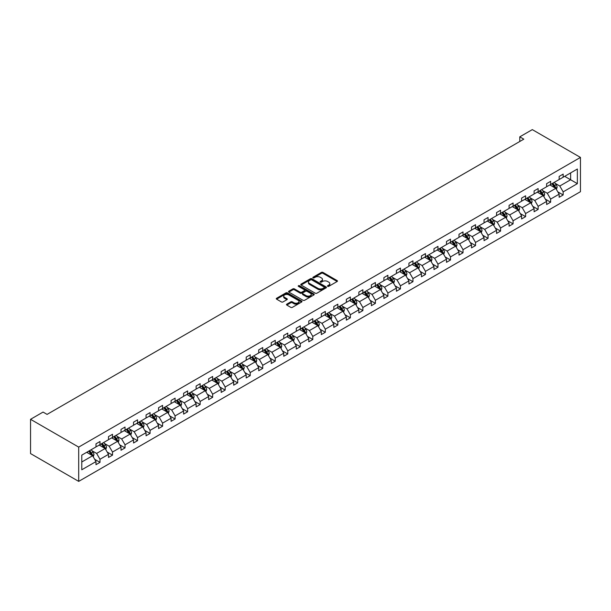 <?xml version="1.0" encoding="UTF-8"?>
<svg xmlns="http://www.w3.org/2000/svg" width="611" height="611" viewBox="0 0 611 611"><rect width="100%" height="100%" fill="white"/><g stroke="black" fill="none" stroke-linecap="round" stroke-linejoin="round"><path stroke-width="0.92" d="M327.672 286.33A0.779 0.451 0 0 0 328.771 286.33L337.142 281.503A1.115 0.642 0 0 0 337.471 281.045A1.115 0.642 0 0 0 337.142 280.594L322.967 272.407A1.115 0.642 0 0 0 321.386 272.407L313.023 277.241A0.779 0.451 0 0 0 314.123 277.875L315.207 277.249A3.567 2.054 0 0 1 320.248 277.249L321.424 277.929A3.567 2.054 0 0 1 322.471 279.387A3.567 2.054 0 0 1 321.424 280.846L320.347 281.465A0.779 0.451 0 0 0 321.447 282.106L322.532 281.48A3.567 2.054 0 0 1 327.572 281.48L328.756 282.16A3.567 2.054 0 0 1 329.795 283.619A3.567 2.054 0 0 1 328.756 285.07L327.672 285.696A0.779 0.451 0 0 0 327.672 286.33L327.672 285.696M286.811 304.148A1.115 0.642 0 0 0 286.483 304.606A1.115 0.642 0 0 0 286.811 305.057L290.79 307.356A1.115 0.642 0 0 0 292.364 307.356L301.658 301.987A1.115 0.642 0 0 0 301.987 301.536A1.115 0.642 0 0 0 301.658 301.078L287.483 292.89A1.115 0.642 0 0 0 285.902 292.89L276.615 298.26A1.115 0.642 0 0 0 276.287 298.71A1.115 0.642 0 0 0 276.615 299.169L281.419 301.941A1.115 0.642 0 0 0 282.992 301.941L286.971 299.65A1.115 0.642 0 0 0 287.292 299.191A1.115 0.642 0 0 0 286.971 298.733L284.589 297.358A2.979 1.718 0 0 1 283.71 296.144A2.979 1.718 0 0 1 285.551 294.555A2.979 1.718 0 0 1 288.797 294.93L298.13 300.314A2.979 1.718 0 0 1 299.008 301.536A2.979 1.718 0 0 1 297.167 303.125A2.979 1.718 0 0 1 293.922 302.75L292.364 301.849A1.115 0.642 0 0 0 290.79 301.849L286.811 304.148L286.811 305.057M580.45 157.417L532.303 129.616L519.785 136.841L523.803 139.163L47.078 414.395L43.068 412.074L30.55 419.306L78.697 447.099L580.45 157.417L580.45 191.694L78.697 481.384L78.697 447.099M315.284 293.211A1.115 0.642 0 0 0 316.857 293.211L326.152 287.842A1.115 0.642 0 0 0 326.48 287.391A1.115 0.642 0 0 0 326.152 286.933L311.977 278.753A1.115 0.642 0 0 0 310.403 278.753L301.108 284.115A1.115 0.642 0 0 0 300.78 284.573A1.115 0.642 0 0 0 301.108 285.024L315.284 293.211M298.703 286.506A0.779 0.451 0 0 1 299.489 286.612L313.894 294.922L304.614 300.284A1.115 0.642 0 0 1 303.033 300.284L288.858 292.096L288.858 291.187A1.115 0.642 0 0 0 288.529 291.646A1.115 0.642 0 0 0 288.858 292.096M288.858 291.187L292.837 288.888A1.115 0.642 0 0 1 294.41 288.888L300.161 292.211A1.115 0.642 0 0 0 301.735 292.211L304.377 290.691A1.115 0.642 0 0 0 304.698 290.233A1.115 0.642 0 0 0 304.377 289.782L298.389 286.322A0.779 0.451 0 0 1 299.489 285.688L313.909 294.006A1.115 0.642 0 0 1 314.23 294.464A1.115 0.642 0 0 1 313.909 294.914L313.909 294.006M81.782 455.134L95.988 446.939L95.988 443.83L99.998 441.516L99.998 444.625L108.506 439.714L108.506 436.605L112.516 434.291L112.516 437.392L121.024 432.481L121.024 429.38L125.034 427.066L125.034 430.167L133.542 425.256L133.542 422.155L137.551 419.833L137.551 422.942L146.06 418.031L146.06 414.922L150.069 412.608L150.069 415.709L158.577 410.806L158.577 407.697L162.587 405.383L162.587 408.484L171.095 403.573L171.095 400.472L175.105 398.158L175.105 401.259L183.613 396.348L183.613 393.247L187.623 390.925L187.623 394.034L196.131 389.123L196.131 386.015L200.141 383.7L200.141 386.801L208.649 381.89L208.649 378.789L212.659 376.475L212.659 379.576L221.167 374.665L221.167 371.564L225.176 369.243L225.176 372.351L233.685 367.44L233.685 364.339L237.694 362.018L237.694 365.126L246.202 360.215L246.202 357.107L250.212 354.792L250.212 357.893L258.72 352.982L258.72 349.882L262.73 347.567L262.73 350.668L271.238 345.757L271.238 342.656L275.248 340.335L275.248 343.443L283.756 338.532L283.756 335.424L287.766 333.11L287.766 336.218L296.274 331.307L296.274 328.199L300.284 325.884L300.284 328.985L308.792 324.074L308.792 320.974L312.801 318.659L312.801 321.76L321.31 316.849L321.31 313.749L325.319 311.427L325.319 314.535L333.827 309.624L333.827 306.516L337.837 304.202L337.837 307.31L346.345 302.399L346.345 299.291L350.355 296.977L350.355 300.077L358.863 295.166L358.863 292.066L362.873 289.751L362.873 292.852L371.381 287.941L371.381 284.841L375.391 282.519L375.391 285.627L383.899 280.716L383.899 277.608L387.909 275.294L387.909 278.402L396.417 273.491L396.417 270.383L400.426 268.069L400.426 271.169L408.935 266.259L408.935 263.158L412.944 260.844L412.944 263.944L421.453 259.033L421.453 255.933L425.462 253.611L425.462 256.719L433.97 251.808L433.97 248.7L437.98 246.386L437.98 249.487L446.488 244.576L446.488 241.475L450.498 239.161L450.498 242.262L459.006 237.351L459.006 234.25L463.016 231.936L463.016 235.036L471.524 230.126L471.524 227.025L475.534 224.703L475.534 227.811L484.042 222.9L484.042 219.792L488.052 217.478L488.052 220.579L496.56 215.668L496.56 212.567L500.569 210.253L500.569 213.354L509.078 208.443L509.078 205.342L513.087 203.02L513.087 206.128L521.595 201.218L521.595 198.109L525.605 195.795L525.605 198.903L534.113 193.993L534.113 190.884L538.123 188.57L538.123 191.671L546.631 186.76L546.631 183.659L550.641 181.345L550.641 184.446L559.149 179.535L559.149 176.434L563.159 174.112L563.159 177.221L577.364 169.018L577.364 183.659L563.159 191.862L563.159 194.962L559.149 197.277L559.149 194.176L550.641 199.087L550.641 202.188L546.631 204.509L546.631 201.401L538.123 206.312L538.123 209.42L534.113 211.734L534.113 208.626L525.605 213.537L525.605 216.645L521.595 218.959L521.595 215.859L513.087 220.77L513.087 223.87L509.078 226.185L509.078 223.084L500.569 227.995L500.569 231.095L496.56 233.417L496.56 230.309L488.052 235.22L488.052 238.328L484.042 240.642L484.042 237.542L475.534 242.445L475.534 245.553L471.524 247.867L471.524 244.767L463.016 249.678L463.016 252.778L459.006 255.093L459.006 251.992L450.498 256.903L450.498 260.003L446.488 262.325L446.488 259.217L437.98 264.128L437.98 267.236L433.97 269.55L433.97 266.449L425.462 271.36L425.462 274.461L421.453 276.775L421.453 273.675L412.944 278.585L412.944 281.686L408.935 284L408.935 280.9L400.426 285.811L400.426 288.911L396.417 291.233L396.417 288.125L387.909 293.036L387.909 296.144L383.899 298.458L383.899 295.357L375.391 300.268L375.391 303.369L371.381 305.683L371.381 302.582L362.873 307.493L362.873 310.594L358.863 312.916L358.863 309.808L350.355 314.718L350.355 317.827L346.345 320.141L346.345 317.033L337.837 321.944L337.837 325.052L333.827 327.366L333.827 324.265L325.319 329.176L325.319 332.277L321.31 334.591L321.31 331.49L312.801 336.401L312.801 339.502L308.792 341.824L308.792 338.715L300.284 343.626L300.284 346.735L296.274 349.049L296.274 345.941L287.766 350.851L287.766 353.96L283.756 356.274L283.756 353.173L275.248 358.084L275.248 361.185L271.238 363.499L271.238 360.398L262.73 365.309L262.73 368.41L258.72 370.732L258.72 367.623L250.212 372.534L250.212 375.643L246.202 377.957L246.202 374.849L237.694 379.759L237.694 382.868L233.685 385.182L233.685 382.081L225.176 386.992L225.176 390.093L221.167 392.407L221.167 389.306L212.659 394.217L212.659 397.318L208.649 399.64L208.649 396.531L200.141 401.442L200.141 404.551L196.131 406.865L196.131 403.764L187.623 408.675L187.623 411.776L183.613 414.09L183.613 410.989L175.105 415.9L175.105 419.001L171.095 421.315L171.095 418.214L162.587 423.125L162.587 426.226L158.577 428.548L158.577 425.439L150.069 430.35L150.069 433.459L146.06 435.773L146.06 432.672L137.551 437.583L137.551 440.684L133.542 442.998L133.542 439.897L125.034 444.808L125.034 447.909L121.024 450.231L121.024 447.122L112.516 452.033L112.516 455.142L108.506 457.456L108.506 454.347L99.998 459.258L99.998 462.367L95.988 464.681L95.988 461.58L81.782 469.775L81.782 455.134M99.196 445.083L105.138 448.512L96.63 453.423L91.986 450.742M96.63 453.423L99.998 459.258M105.138 448.512L108.506 454.347M95.988 446.198L96.63 446.565L99.998 444.625M111.714 437.858L117.656 441.287L109.148 446.198L104.504 443.517M109.148 446.198L112.516 452.033M117.656 441.287L121.024 447.122M108.506 438.973L109.148 439.34L112.516 437.392M124.232 430.633L130.174 434.062L121.665 438.973L117.022 436.285M121.665 438.973L125.034 444.808M130.174 434.062L133.542 439.897M121.024 431.74L121.665 432.114L125.034 430.167M136.749 423.4L142.691 426.829L134.183 431.74L129.54 429.059M134.183 431.74L137.551 437.583M142.691 426.829L146.06 432.672M133.542 424.515L134.183 424.889L137.551 422.942M149.267 416.175L155.209 419.604L146.701 424.515L142.058 421.834M146.701 424.515L150.069 430.35M155.209 419.604L158.577 425.439M146.06 417.29L146.701 417.657L150.069 415.709M161.785 408.95L167.727 412.379L159.219 417.29L154.575 414.609M159.219 417.29L162.587 423.125M167.727 412.379L171.095 418.214M158.577 410.057L159.219 410.432L162.587 408.484M174.303 401.725L180.245 405.154L171.737 410.057L167.093 407.377M171.737 410.057L175.105 415.9M180.245 405.154L183.613 410.989M171.095 402.832L171.737 403.207L175.105 401.259M186.821 394.492L192.763 397.921L184.255 402.832L179.611 400.152M184.255 402.832L187.623 408.675M192.763 397.921L196.131 403.764M183.613 395.607L184.255 395.974L187.623 394.034M199.339 387.267L205.281 390.696L196.773 395.607L192.129 392.926M196.773 395.607L200.141 401.442M205.281 390.696L208.649 396.531M196.131 388.382L196.773 388.749L200.141 386.801M211.857 380.042L217.799 383.471L209.29 388.382L204.647 385.701M209.29 388.382L212.659 394.217M217.799 383.471L221.167 389.306M208.649 381.149L209.29 381.524L212.659 379.576M224.374 372.817L230.316 376.239L221.808 381.149L217.165 378.469M221.808 381.149L225.176 386.992M230.316 376.239L233.685 382.081M221.167 373.924L221.808 374.299L225.176 372.351M236.892 365.584L242.834 369.013L234.326 373.924L229.683 371.244M234.326 373.924L237.694 379.759M242.834 369.013L246.202 374.849M233.685 366.699L234.326 367.066L237.694 365.126M249.41 358.359L255.352 361.788L246.844 366.699L242.2 364.019M246.844 366.699L250.212 372.534M255.352 361.788L258.72 367.623M246.202 359.474L246.844 359.841L250.212 357.893M261.928 351.134L267.87 354.563L259.362 359.474L254.718 356.793M259.362 359.474L262.73 365.309M267.87 354.563L271.238 360.398M258.72 352.242L259.362 352.616L262.73 350.668M274.446 343.909L280.388 347.331L271.88 352.242L267.236 349.561M271.88 352.242L275.248 358.084M280.388 347.331L283.756 353.173M271.238 345.016L271.88 345.391L275.248 343.443M286.964 336.676L292.906 340.106L284.398 345.016L279.754 342.336M284.398 345.016L287.766 350.851M292.906 340.106L296.274 345.941M283.756 337.791L284.398 338.158L287.766 336.218M299.482 329.451L305.416 332.88L296.915 337.791L292.272 335.111M296.915 337.791L300.284 343.626M305.416 332.88L308.792 338.715M296.274 330.566L296.915 330.933L300.284 328.985M312 322.226L317.934 325.655L309.433 330.566L304.79 327.886M309.433 330.566L312.801 336.401M317.934 325.655L321.31 331.49M308.792 323.334L309.433 323.708L312.801 321.76M324.517 314.993L330.452 318.423L321.951 323.334L317.308 320.653M321.951 323.334L325.319 329.176M330.452 318.423L333.827 324.265M321.31 316.108L321.951 316.483L325.319 314.535M337.035 307.768L342.97 311.198L334.469 316.108L329.825 313.428M334.469 316.108L337.837 321.944M342.97 311.198L346.345 317.033M333.827 308.883L334.469 309.25L337.837 307.31M349.553 300.543L355.487 303.973L346.987 308.883L342.343 306.203M346.987 308.883L350.355 314.718M355.487 303.973L358.863 309.808M346.345 301.658L346.987 302.025L350.355 300.077M362.071 293.318L368.005 296.747L359.505 301.658L354.861 298.97M359.505 301.658L362.873 307.493M368.005 296.747L371.381 302.582M358.863 294.426L359.505 294.8L362.873 292.852M374.589 286.085L380.523 289.515L372.023 294.426L367.379 291.745M372.023 294.426L375.391 300.268M380.523 289.515L383.899 295.357M371.381 287.201L372.023 287.575L375.391 285.627M387.107 278.86L393.041 282.29L384.54 287.201L379.897 284.52M384.54 287.201L387.909 293.036M393.041 282.29L396.417 288.125M383.899 279.975L384.54 280.342L387.909 278.402M399.625 271.635L405.559 275.065L397.058 279.975L392.415 277.295M397.058 279.975L400.426 285.811M405.559 275.065L408.935 280.9M396.417 272.743L397.058 273.117L400.426 271.169M412.142 264.41L418.077 267.839L409.576 272.743L404.933 270.062M409.576 272.743L412.944 278.585M418.077 267.839L421.453 273.675M408.935 265.518L409.576 265.892L412.944 263.944M424.66 257.178L430.595 260.607L422.094 265.518L417.45 262.837M422.094 265.518L425.462 271.36M430.595 260.607L433.97 266.449M421.453 258.293L422.094 258.659L425.462 256.719M437.178 249.952L443.112 253.382L434.612 258.293L429.968 255.612M434.612 258.293L437.98 264.128M443.112 253.382L446.488 259.217M433.97 251.068L434.612 251.434L437.98 249.487M449.696 242.727L455.63 246.157L447.13 251.068L442.486 248.387M447.13 251.068L450.498 256.903M455.63 246.157L459.006 251.992M446.488 243.835L447.13 244.209L450.498 242.262M462.214 235.502L468.148 238.924L459.648 243.835L455.004 241.154M459.648 243.835L463.016 249.678M468.148 238.924L471.524 244.767M459.006 236.61L459.648 236.984L463.016 235.036M474.732 228.27L480.666 231.699L472.166 236.61L467.522 233.929M472.166 236.61L475.534 242.445M480.666 231.699L484.042 237.542M471.524 229.385L472.166 229.751L475.534 227.811M487.25 221.045L493.184 224.474L484.683 229.385L480.04 226.704M484.683 229.385L488.052 235.22M493.184 224.474L496.56 230.309M484.042 222.16L484.683 222.526L488.052 220.579M499.767 213.819L505.702 217.249L497.201 222.16L492.558 219.479M497.201 222.16L500.569 227.995M505.702 217.249L509.078 223.084M496.56 214.927L497.201 215.301L500.569 213.354M512.285 206.594L518.22 210.016L509.719 214.927L505.076 212.246M509.719 214.927L513.087 220.77M518.22 210.016L521.595 215.859M509.078 207.702L509.719 208.076L513.087 206.128M524.803 199.362L530.738 202.791L522.237 207.702L517.593 205.021M522.237 207.702L525.605 213.537M530.738 202.791L534.113 208.626M521.595 200.477L522.237 200.843L525.605 198.903M537.321 192.137L543.255 195.566L534.755 200.477L530.111 197.796M534.755 200.477L538.123 206.312M543.255 195.566L546.631 201.401M534.113 193.252L534.755 193.618L538.123 191.671M549.839 184.912L555.773 188.341L547.273 193.252L542.629 190.571M547.273 193.252L550.641 199.087M555.773 188.341L559.149 194.176M546.631 186.019L547.273 186.393L550.641 184.446M564.679 176.342L570.621 179.764L559.791 186.019L555.147 183.338M559.791 186.019L563.159 191.862M577.364 183.659L570.621 179.764L570.621 172.913L577.364 169.018M30.55 419.306L30.55 453.583L78.697 481.384M519.785 136.841L519.785 141.477M559.149 178.794L559.791 179.168L563.159 177.221M81.782 461.992L92.62 455.737L86.678 452.308M92.62 455.737L95.988 461.58M557.82 191.885L563.159 194.962M545.302 199.11L550.641 202.188M532.784 206.335L538.123 209.42M520.267 213.56L525.605 216.645M507.749 220.792L513.087 223.87M495.231 228.018L500.569 231.095M482.713 235.243L488.052 238.328M470.195 242.475L475.534 245.553M457.677 249.7L463.016 252.778M445.159 256.925L450.498 260.003M432.641 264.151L437.98 267.236M420.124 271.383L425.462 274.461M407.606 278.608L412.944 281.686M395.088 285.833L400.426 288.911M382.57 293.059L387.909 296.144M370.052 300.291L375.391 303.369M357.534 307.516L362.873 310.594M345.016 314.741L350.355 317.827M332.499 321.966L337.837 325.052M319.981 329.199L325.319 332.277M307.463 336.424L312.801 339.502M294.945 343.649L300.284 346.735M282.427 350.874L287.766 353.96M269.909 358.107L275.248 361.185M257.391 365.332L262.73 368.41M244.874 372.557L250.212 375.643M232.356 379.79L237.694 382.868M219.838 387.015L225.176 390.093M207.32 394.24L212.659 397.318M194.81 401.465L200.141 404.551M182.292 408.698L187.623 411.776M169.774 415.923L175.105 419.001M157.256 423.148L162.587 426.226M144.738 430.373L150.069 433.459M132.22 437.606L137.551 440.684M119.703 444.831L125.034 447.909M107.185 452.056L112.516 455.142M94.667 459.281L99.998 462.367M327.985 286.444L328.756 286.001A3.567 2.054 0 0 0 329.795 284.543L329.795 283.619M322.471 279.387L322.471 280.312A3.567 2.054 0 0 1 321.424 281.77L320.653 282.213M337.127 281.511L322.967 273.331A1.115 0.642 0 0 0 321.386 273.331L313.328 277.982M326.137 287.857L311.977 279.678A1.115 0.642 0 0 0 310.403 279.678L301.124 285.031L301.108 284.115M324.181 287.712A0.779 0.451 0 0 0 324.181 287.071L311.74 279.891A0.779 0.451 0 0 0 310.64 279.891L309.494 280.548A3.567 2.054 0 0 0 308.448 281.999A3.567 2.054 0 0 0 309.494 283.458L318.003 288.369A3.567 2.054 0 0 0 323.043 288.369L324.181 287.712L324.181 288.636A0.779 0.451 0 0 0 324.41 288.316L324.41 287.391M308.448 281.999L308.448 282.931A3.567 2.054 0 0 0 309.494 284.382L309.494 283.458M324.181 288.636L323.043 289.293A3.567 2.054 0 0 1 318.003 289.293L309.494 284.382M288.873 292.104L292.837 289.82L292.837 288.888M304.698 290.233L304.698 291.157A1.115 0.642 0 0 1 304.377 291.615L301.735 293.135A1.115 0.642 0 0 1 300.161 293.135L294.41 289.82A1.115 0.642 0 0 0 292.837 289.82M306.126 295.655A2.979 1.718 0 0 0 309.372 296.03A2.979 1.718 0 0 0 311.213 294.441A2.979 1.718 0 0 0 310.342 293.227L307.05 291.325A1.115 0.642 0 0 0 305.477 291.325L302.842 292.845A1.115 0.642 0 0 0 302.514 293.303A1.115 0.642 0 0 0 302.842 293.754L306.126 295.655L306.126 296.579A2.979 1.718 0 0 0 309.372 296.954A2.979 1.718 0 0 0 311.213 295.365L311.213 294.441M302.514 293.303L302.514 294.227A1.115 0.642 0 0 0 302.842 294.685L302.842 293.754M306.126 296.579L302.842 294.685M299.008 301.536L299.008 302.46A2.979 1.718 0 0 1 297.167 304.049A2.979 1.718 0 0 1 293.922 303.675L292.364 302.781A1.115 0.642 0 0 0 290.79 302.781L286.826 305.065M283.71 296.144L283.71 297.068A2.979 1.718 0 0 0 284.589 298.29L284.589 297.358M286.956 299.657L284.589 298.29M301.658 301.078L301.658 301.987L287.483 293.822A1.115 0.642 0 0 0 285.902 293.822L276.623 299.176L276.615 298.26M556.384 189.395L557.125 187.264A3.009 1.734 -120 0 0 556.163 184.705L554.36 182.299M551.13 185.66L550.351 184.614M555.33 188.081L555.498 187.394A3.009 1.734 -120 0 0 554.635 185.584L552.84 183.178M552.084 183.613L554.07 186.256A1.535 0.886 60 0 1 554.345 186.722L555.498 187.394M551.878 183.735L553.673 186.141A3.009 1.734 60 0 1 554.429 187.562M543.866 196.62L544.607 194.489A3.009 1.734 -120 0 0 543.645 191.93L541.842 189.525M538.612 192.885L537.833 191.839M542.812 195.306L542.98 194.619A3.009 1.734 -120 0 0 542.117 192.809L540.323 190.403M539.566 190.838L541.552 193.488A1.535 0.886 60 0 1 541.827 193.954L542.98 194.619M539.36 190.96L541.155 193.366A3.009 1.734 60 0 1 541.911 194.787M531.349 203.845L532.089 201.714A3.009 1.734 -120 0 0 531.127 199.155L529.325 196.75M526.094 200.11L525.315 199.071M530.295 202.539L530.463 201.844A3.009 1.734 -120 0 0 529.607 200.034L527.805 197.636M527.049 198.063L529.034 200.714A1.535 0.886 60 0 1 529.309 201.179L530.463 201.844M526.842 198.185L528.637 200.591A3.009 1.734 60 0 1 529.393 202.012M518.831 211.078L519.571 208.947A3.009 1.734 -120 0 0 518.609 206.381L516.807 203.982M513.576 207.335L512.797 206.297M517.777 209.764L517.945 209.069A3.009 1.734 -120 0 0 517.089 207.266L515.287 204.861M514.531 205.296L516.516 207.939A1.535 0.886 60 0 1 516.791 208.404L517.945 209.069M514.325 205.418L516.119 207.816A3.009 1.734 60 0 1 516.875 209.237M506.313 218.303L507.054 216.172A3.009 1.734 -120 0 0 506.091 213.613L504.289 211.207M501.058 214.568L500.279 213.522M505.259 216.989L505.427 216.302A3.009 1.734 -120 0 0 504.571 214.492L502.769 212.086M502.013 212.521L503.999 215.171A1.535 0.886 60 0 1 504.274 215.63L505.427 216.302M501.807 212.643L503.601 215.049A3.009 1.734 60 0 1 504.358 216.47M493.795 225.528L494.536 223.397A3.009 1.734 -120 0 0 493.573 220.838L491.771 218.433M488.54 221.793L487.761 220.747M492.741 224.214L492.909 223.527A3.009 1.734 -120 0 0 492.054 221.717L490.251 219.311M489.495 219.746L491.481 222.396A1.535 0.886 60 0 1 491.756 222.862L492.909 223.527M489.289 219.868L491.084 222.274A3.009 1.734 60 0 1 491.84 223.695M481.277 232.76L482.018 230.622A3.009 1.734 -120 0 0 481.056 228.063L479.253 225.658M476.022 229.018L475.243 227.979M480.223 231.447L480.391 230.752A3.009 1.734 -120 0 0 479.536 228.942L477.733 226.544M476.977 226.979L478.963 229.621A1.535 0.886 60 0 1 479.238 230.087L480.391 230.752M476.771 227.093L478.566 229.499A3.009 1.734 60 0 1 479.322 230.92M468.759 239.986L469.5 237.855A3.009 1.734 -120 0 0 468.538 235.288L466.735 232.89M463.505 236.243L462.726 235.204M467.705 238.672L467.873 237.985A3.009 1.734 -120 0 0 467.018 236.174L465.215 233.769M464.459 234.204L466.445 236.847A1.535 0.886 60 0 1 466.72 237.312L467.873 237.985M464.253 234.326L466.048 236.724A3.009 1.734 60 0 1 466.804 238.145M456.241 247.211L456.982 245.08A3.009 1.734 -120 0 0 456.02 242.521L454.217 240.115M450.987 243.476L450.208 242.43M455.187 245.897L455.355 245.21A3.009 1.734 -120 0 0 454.5 243.399L452.698 240.994M451.941 241.429L453.927 244.079A1.535 0.886 60 0 1 454.202 244.537L455.355 245.21M451.735 241.551L453.53 243.957A3.009 1.734 60 0 1 454.286 245.378M443.723 254.436L444.464 252.305A3.009 1.734 -120 0 0 443.502 249.746L441.7 247.34M438.469 250.701L437.69 249.655M442.67 253.122L442.838 252.435A3.009 1.734 -120 0 0 441.982 250.625L440.18 248.219M439.424 248.654L441.409 251.304A1.535 0.886 60 0 1 441.684 251.77L442.838 252.435M439.217 248.776L441.02 251.182A3.009 1.734 60 0 1 441.768 252.603M431.206 261.668L431.946 259.538A3.009 1.734 -120 0 0 430.984 256.971L429.182 254.566M425.951 257.926L425.172 256.887M430.152 260.355L430.32 259.66A3.009 1.734 -120 0 0 429.464 257.85L427.662 255.451M426.906 255.887L428.891 258.529A1.535 0.886 60 0 1 429.166 258.995L430.32 259.66M426.699 256.001L428.502 258.407A3.009 1.734 60 0 1 429.25 259.828M418.688 268.893L419.429 266.763A3.009 1.734 -120 0 0 418.466 264.196L416.664 261.798M413.433 265.151L412.654 264.112M417.634 267.58L417.802 266.892A3.009 1.734 -120 0 0 416.946 265.082L415.144 262.677M414.388 263.112L416.374 265.754A1.535 0.886 60 0 1 416.649 266.22L417.802 266.892M414.182 263.234L415.984 265.64A3.009 1.734 60 0 1 416.733 267.053M406.17 276.119L406.911 273.988A3.009 1.734 -120 0 0 405.948 271.429L404.146 269.023M400.915 272.384L400.136 271.337M405.116 274.805L405.284 274.118A3.009 1.734 -120 0 0 404.429 272.307L402.626 269.902M401.87 270.337L403.856 272.987A1.535 0.886 60 0 1 404.131 273.453L405.284 274.118M401.664 270.459L403.466 272.865A3.009 1.734 60 0 1 404.215 274.286M393.652 283.344L394.393 281.213A3.009 1.734 -120 0 0 393.431 278.654L391.628 276.248M388.397 279.609L387.618 278.563M392.598 282.03L392.766 281.343A3.009 1.734 -120 0 0 391.911 279.533L390.108 277.127M389.352 277.562L391.338 280.212A1.535 0.886 60 0 1 391.613 280.678L392.766 281.343M389.146 277.684L390.948 280.09A3.009 1.734 60 0 1 391.697 281.511M381.134 290.576L381.875 288.445A3.009 1.734 -120 0 0 380.913 285.879L379.11 283.473M375.88 286.834L375.101 285.795M380.08 289.263L380.248 288.568A3.009 1.734 -120 0 0 379.393 286.765L377.59 284.359M376.834 284.795L378.82 287.437A1.535 0.886 60 0 1 379.095 287.903L380.248 288.568M376.628 284.909L378.43 287.315A3.009 1.734 60 0 1 379.179 288.736M368.616 297.801L369.357 295.671A3.009 1.734 -120 0 0 368.395 293.112L366.592 290.706M363.362 294.059L362.583 293.02M367.562 296.488L367.73 295.8A3.009 1.734 -120 0 0 366.875 293.99L365.072 291.584M364.316 292.02L366.302 294.662A1.535 0.886 60 0 1 366.577 295.128L367.73 295.8M364.11 292.142L365.913 294.548A3.009 1.734 60 0 1 366.661 295.968M356.098 305.026L356.839 302.896A3.009 1.734 -120 0 0 355.877 300.337L354.075 297.931M350.844 301.292L350.065 300.245M355.044 303.713L355.212 303.025A3.009 1.734 -120 0 0 354.357 301.215L352.555 298.81M351.799 299.245L353.784 301.895A1.535 0.886 60 0 1 354.059 302.361L355.212 303.025M351.592 299.367L353.395 301.773A3.009 1.734 60 0 1 354.143 303.193M343.581 312.252L344.321 310.121A3.009 1.734 -120 0 0 343.359 307.562L341.557 305.156M338.326 308.517L337.547 307.47M342.527 310.946L342.695 310.251A3.009 1.734 -120 0 0 341.839 308.44L340.037 306.035M339.281 306.47L341.266 309.12A1.535 0.886 60 0 1 341.541 309.586L342.695 310.251M339.074 306.592L340.877 308.998A3.009 1.734 60 0 1 341.625 310.419M331.063 319.484L331.804 317.353A3.009 1.734 -120 0 0 330.841 314.787L329.039 312.381M325.808 315.742L325.029 314.703M330.009 318.171L330.177 317.476A3.009 1.734 -120 0 0 329.321 315.673L327.519 313.267M326.763 313.703L328.749 316.345A1.535 0.886 60 0 1 329.024 316.811L330.177 317.476M326.557 313.817L328.359 316.223A3.009 1.734 60 0 1 329.108 317.644M318.545 326.709L319.286 324.578A3.009 1.734 -120 0 0 318.323 322.02L316.521 319.614M313.29 322.975L312.511 321.928M317.491 325.396L317.659 324.708A3.009 1.734 -120 0 0 316.804 322.898L315.001 320.492M314.245 320.928L316.231 323.57A1.535 0.886 60 0 1 316.506 324.036L317.659 324.708M314.039 321.05L315.841 323.456A3.009 1.734 60 0 1 316.59 324.876M306.027 333.934L306.768 331.804A3.009 1.734 -120 0 0 305.805 329.245L304.003 326.839M300.772 330.2L299.993 329.153M304.973 332.621L305.141 331.933A3.009 1.734 -120 0 0 304.286 330.123L302.483 327.717M301.727 328.153L303.713 330.803A1.535 0.886 60 0 1 303.988 331.269L305.141 331.933M301.521 328.275L303.323 330.681A3.009 1.734 60 0 1 304.072 332.101M293.509 341.159L294.25 339.029A3.009 1.734 -120 0 0 293.288 336.47L291.485 334.064M288.255 337.425L287.476 336.386M292.455 339.853L292.623 339.158A3.009 1.734 -120 0 0 291.768 337.348L289.965 334.943M289.209 335.378L291.195 338.028A1.535 0.886 60 0 1 291.47 338.494L292.623 339.158M289.003 335.5L290.805 337.906A3.009 1.734 60 0 1 291.554 339.326M280.991 348.392L281.732 346.261A3.009 1.734 -120 0 0 280.77 343.695L278.967 341.297M275.737 344.65L274.958 343.611M279.937 347.079L280.105 346.384A3.009 1.734 -120 0 0 279.25 344.581L277.447 342.175M276.691 342.611L278.677 345.253A1.535 0.886 60 0 1 278.952 345.719L280.105 346.384M276.485 342.733L278.288 345.131A3.009 1.734 60 0 1 279.036 346.552M268.473 355.617L269.214 353.486A3.009 1.734 -120 0 0 268.252 350.928L266.449 348.522M263.219 351.883L262.44 350.836M267.419 354.304L267.587 353.616A3.009 1.734 -120 0 0 266.732 351.806L264.93 349.4M264.173 349.836L266.159 352.486A1.535 0.886 60 0 1 266.434 352.944L267.587 353.616M263.967 349.958L265.77 352.364A3.009 1.734 60 0 1 266.518 353.784M255.956 362.842L256.696 360.711A3.009 1.734 -120 0 0 255.734 358.153L253.932 355.747M250.701 359.108L249.922 358.061M254.902 361.529L255.07 360.841A3.009 1.734 -120 0 0 254.214 359.031L252.412 356.625M251.656 357.061L253.641 359.711A1.535 0.886 60 0 1 253.916 360.177L255.07 360.841M251.449 357.183L253.252 359.589A3.009 1.734 60 0 1 254 361.009M243.438 370.075L244.179 367.937A3.009 1.734 -120 0 0 243.216 365.378L241.414 362.972M238.183 366.333L237.404 365.294M242.384 368.761L242.552 368.066A3.009 1.734 -120 0 0 241.696 366.256L239.894 363.858M239.138 364.286L241.124 366.936A1.535 0.886 60 0 1 241.398 367.402L242.552 368.066M238.932 364.408L240.734 366.814A3.009 1.734 60 0 1 241.482 368.234M230.92 377.3L231.661 375.169A3.009 1.734 -120 0 0 230.698 372.603L228.896 370.205M225.665 373.558L224.886 372.519M229.866 375.986L230.034 375.299A3.009 1.734 -120 0 0 229.178 373.489L227.376 371.083M226.62 371.519L228.606 374.161A1.535 0.886 60 0 1 228.881 374.627L230.034 375.299M226.414 371.641L228.216 374.039A3.009 1.734 60 0 1 228.965 375.46M218.402 384.525L219.143 382.394A3.009 1.734 -120 0 0 218.18 379.836L216.378 377.43M213.147 380.79L212.368 379.744M217.348 383.212L217.516 382.524A3.009 1.734 -120 0 0 216.661 380.714L214.858 378.308M214.102 378.744L216.088 381.394A1.535 0.886 60 0 1 216.363 381.852L217.516 382.524M213.896 378.866L215.698 381.272A3.009 1.734 60 0 1 216.447 382.692M205.884 391.75L206.625 389.619A3.009 1.734 -120 0 0 205.663 387.061L203.868 384.655M200.629 388.016L199.85 386.969M204.83 390.437L204.998 389.749A3.009 1.734 -120 0 0 204.143 387.939L202.34 385.533M201.584 385.969L203.57 388.619A1.535 0.886 60 0 1 203.845 389.085L204.998 389.749M201.378 386.091L203.18 388.497A3.009 1.734 60 0 1 203.929 389.917M193.366 398.983L194.107 396.845A3.009 1.734 -120 0 0 193.145 394.286L191.35 391.88M188.112 395.241L187.333 394.202M192.312 397.669L192.48 396.974A3.009 1.734 -120 0 0 191.625 395.164L189.822 392.766M189.066 393.201L191.052 395.844A1.535 0.886 60 0 1 191.327 396.31L192.48 396.974M188.86 393.316L190.663 395.722A3.009 1.734 60 0 1 191.411 397.142M180.848 406.208L181.589 404.077A3.009 1.734 -120 0 0 180.627 401.511L178.832 399.113M175.594 402.466L174.815 401.427M179.794 404.894L179.962 404.207A3.009 1.734 -120 0 0 179.107 402.397L177.305 399.991M176.548 400.426L178.534 403.069A1.535 0.886 60 0 1 178.809 403.535L179.962 404.207M176.342 400.549L178.145 402.955A3.009 1.734 60 0 1 178.893 404.367M168.331 413.433L169.071 411.302A3.009 1.734 -120 0 0 168.109 408.744L166.314 406.338M163.076 409.698L162.297 408.652M167.277 412.12L167.445 411.432A3.009 1.734 -120 0 0 166.589 409.622L164.787 407.216M164.031 407.652L166.016 410.302A1.535 0.886 60 0 1 166.291 410.768L167.445 411.432M163.824 407.774L165.627 410.18A3.009 1.734 60 0 1 166.375 411.6M155.813 420.658L156.553 418.527A3.009 1.734 -120 0 0 155.591 415.969L153.796 413.563M150.566 416.923L149.779 415.877M154.759 419.345L154.934 418.657A3.009 1.734 -120 0 0 154.071 416.847L152.269 414.441M151.513 414.877L153.498 417.527A1.535 0.886 60 0 1 153.773 417.993L154.934 418.657M151.307 414.999L153.109 417.405A3.009 1.734 60 0 1 153.857 418.825M143.295 427.891L144.036 425.76A3.009 1.734 -120 0 0 143.073 423.194L141.278 420.788M138.048 424.149L137.261 423.11M142.241 426.577L142.416 425.882A3.009 1.734 -120 0 0 141.553 424.08L139.751 421.674M138.995 422.109L140.981 424.752A1.535 0.886 60 0 1 141.256 425.218L142.416 425.882M138.789 422.224L140.591 424.63A3.009 1.734 60 0 1 141.34 426.05M130.777 435.116L131.518 432.985A3.009 1.734 -120 0 0 130.555 430.427L128.761 428.021M125.53 431.374L124.743 430.335M129.723 433.802L129.899 433.115A3.009 1.734 -120 0 0 129.036 431.305L127.233 428.899M126.477 429.334L128.463 431.977A1.535 0.886 60 0 1 128.738 432.443L129.899 433.115M126.271 429.457L128.073 431.862A3.009 1.734 60 0 1 128.822 433.275M118.259 442.341L119 440.21A3.009 1.734 -120 0 0 118.038 437.652L116.243 435.246M113.012 438.606L112.225 437.56M117.213 441.027L117.381 440.34A3.009 1.734 -120 0 0 116.518 438.53L114.715 436.124M113.959 436.56L115.945 439.21A1.535 0.886 60 0 1 116.22 439.676L117.381 440.34M113.753 436.682L115.555 439.088A3.009 1.734 60 0 1 116.304 440.508M105.741 449.566L106.482 447.435A3.009 1.734 -120 0 0 105.52 444.877L103.725 442.471M100.494 445.831L99.708 444.785M104.695 448.26L104.863 447.565A3.009 1.734 -120 0 0 104 445.755L102.197 443.349M101.441 443.785L103.427 446.435A1.535 0.886 60 0 1 103.702 446.901L104.863 447.565M101.235 443.907L103.038 446.313A3.009 1.734 60 0 1 103.786 447.733M93.231 456.799L93.964 454.668A3.009 1.734 -120 0 0 93.002 452.102L91.207 449.696M87.976 453.057L87.19 452.018M92.177 455.485L92.345 454.79A3.009 1.734 -120 0 0 91.482 452.988L89.68 450.582M88.923 451.017L90.909 453.66A1.535 0.886 60 0 1 91.184 454.126L92.345 454.79M88.717 451.132L90.52 453.538A3.009 1.734 60 0 1 91.268 454.958M328.756 286.001L328.756 285.07M320.347 282.106L320.347 281.465M321.424 281.77L321.424 280.846M313.023 277.875L313.023 277.241M321.386 273.331L321.386 272.407M322.967 273.331L322.967 272.407M337.142 281.503L337.142 280.594M310.403 279.678L310.403 278.753M311.977 279.678L311.977 278.753M326.152 287.842L326.152 286.933M318.003 289.293L318.003 288.369M323.043 289.293L323.043 288.369M294.41 289.82L294.41 288.888M300.161 293.135L300.161 292.211M301.735 293.135L301.735 292.211M304.377 291.615L304.377 290.691M299.489 286.612L299.489 285.688M290.79 302.781L290.79 301.849M292.364 302.781L292.364 301.849M293.922 303.675L293.922 302.75M286.971 299.65L286.971 298.733M285.902 293.822L285.902 292.89M287.483 293.822L287.483 292.89M555.559 188.211L557.102 187.317M554.635 185.584L556.163 184.705M552.818 186.63L553.673 186.141M543.042 195.444L544.584 194.55M542.117 192.809L543.645 191.93M540.3 193.863L541.155 193.366M530.524 202.669L532.066 201.775M529.607 200.034L531.127 199.155M527.782 201.088L528.637 200.591M518.006 209.894L519.549 209M517.089 207.266L518.609 206.381M515.264 208.313L516.119 207.816M505.488 217.119L507.031 216.233M504.571 214.492L506.091 213.613M502.746 215.538L503.601 215.049M492.97 224.352L494.513 223.458M492.054 221.717L493.573 220.838M490.228 222.771L491.084 222.274M480.452 231.577L481.995 230.683M479.536 228.942L481.056 228.063M477.718 229.996L478.566 229.499M467.934 238.802L469.477 237.908M467.018 236.174L468.538 235.288M465.2 237.221L466.048 236.724M455.416 246.027L456.959 245.141M454.5 243.399L456.02 242.521M452.682 244.446L453.53 243.957M442.899 253.26L444.441 252.366M441.982 250.625L443.502 249.746M440.164 251.679L441.02 251.182M430.381 260.485L431.924 259.591M429.464 257.85L430.984 256.971M427.647 258.904L428.502 258.407M417.863 267.71L419.406 266.816M416.946 265.082L418.466 264.196M415.129 266.129L415.984 265.64M405.345 274.935L406.888 274.049M404.429 272.307L405.948 271.429M402.611 273.354L403.466 272.865M392.827 282.167L394.37 281.274M391.911 279.533L393.431 278.654M390.093 280.586L390.948 280.09M380.309 289.393L381.852 288.499M379.393 286.765L380.913 285.879M377.575 287.812L378.43 287.315M367.791 296.618L369.334 295.724M366.875 293.99L368.395 293.112M365.057 295.037L365.913 294.548M355.274 303.843L356.816 302.957M354.357 301.215L355.877 300.337M352.539 302.262L353.395 301.773M342.756 311.075L344.299 310.182M341.839 308.44L343.359 307.562M340.022 309.494L340.877 308.998M330.238 318.3L331.781 317.407M329.321 315.673L330.841 314.787M327.504 316.719L328.359 316.223M317.72 325.526L319.263 324.632M316.804 322.898L318.323 322.02M314.986 323.945L315.841 323.456M305.202 332.758L306.745 331.865M304.286 330.123L305.805 329.245M302.468 331.177L303.323 330.681M292.684 339.983L294.227 339.09M291.768 337.348L293.288 336.47M289.95 338.402L290.805 337.906M280.166 347.208L281.709 346.315M279.25 344.581L280.77 343.695M277.432 345.627L278.288 345.131M267.649 354.433L269.191 353.548M266.732 351.806L268.252 350.928M264.914 352.853L265.77 352.364M255.131 361.666L256.673 360.773M254.214 359.031L255.734 358.153M252.396 360.085L253.252 359.589M242.613 368.891L244.156 367.998M241.696 366.256L243.216 365.378M239.879 367.31L240.734 366.814M230.095 376.116L231.638 375.223M229.178 373.489L230.698 372.603M227.361 374.535L228.216 374.039M217.577 383.341L219.12 382.455M216.661 380.714L218.18 379.836M214.843 381.76L215.698 381.272M205.059 390.574L206.602 389.681M204.143 387.939L205.663 387.061M202.325 388.993L203.18 388.497M192.541 397.799L194.084 396.906M191.625 395.164L193.145 394.286M189.807 396.218L190.663 395.722M180.024 405.024L181.566 404.131M179.107 402.397L180.627 401.511M177.289 403.443L178.145 402.955M167.506 412.249L169.048 411.363M166.589 409.622L168.109 408.744M164.771 410.668L165.627 410.18M154.988 419.482L156.531 418.588M154.071 416.847L155.591 415.969M152.254 417.901L153.109 417.405M142.47 426.707L144.02 425.814M141.553 424.08L143.073 423.194M139.736 425.126L140.591 424.63M129.952 433.932L131.502 433.039M129.036 431.305L130.555 430.427M127.218 432.351L128.073 431.862M117.434 441.157L118.985 440.271M116.518 438.53L118.038 437.652M114.7 439.576L115.555 439.088M104.916 448.39L106.467 447.496M104 445.755L105.52 444.877M102.182 446.809L103.038 446.313M92.398 455.615L93.949 454.721M91.482 452.988L93.002 452.102M89.664 454.034L90.52 453.538"/></g></svg>
